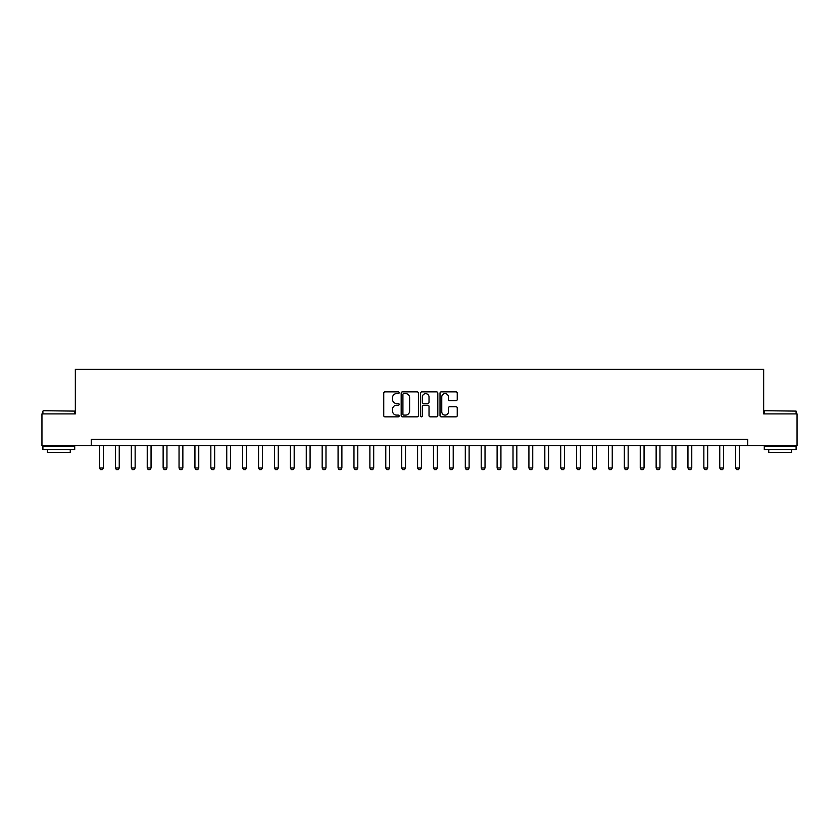 <?xml version="1.0" encoding="UTF-8"?>
<svg xmlns="http://www.w3.org/2000/svg" width="839" height="839" viewBox="0 0 839 839"><rect width="100%" height="100%" fill="white"/><g stroke="black" fill="none" stroke-linecap="round" stroke-linejoin="round"><path stroke-width="1.26" d="M399.144 392.746A0.87 0.87 0 0 0 398.273 391.876L384.996 391.876A1.248 1.248 0 0 0 383.748 393.124L383.748 415.599A1.248 1.248 0 0 0 384.996 416.847L398.273 416.847A0.87 0.87 0 0 0 399.144 415.976A0.87 0.87 0 0 0 398.273 415.095L396.553 415.095A3.996 3.996 0 0 1 392.558 411.1L392.558 409.233A3.996 3.996 0 0 1 396.553 405.237L398.273 405.237A0.87 0.87 0 0 0 399.144 404.356A0.87 0.87 0 0 0 398.273 403.486L396.553 403.486A3.996 3.996 0 0 1 392.558 399.49L392.558 397.613A3.996 3.996 0 0 1 396.553 393.617L398.273 393.617A0.87 0.87 0 0 0 399.144 392.746M455.997 400.675A1.248 1.248 0 0 0 457.245 399.427L457.245 393.124A1.248 1.248 0 0 0 455.997 391.876L441.262 391.876A1.248 1.248 0 0 0 440.014 393.124L440.014 415.599A1.248 1.248 0 0 0 441.262 416.847L455.997 416.847A1.248 1.248 0 0 0 457.245 415.599L457.245 407.985A1.248 1.248 0 0 0 455.997 406.737L449.694 406.737A1.248 1.248 0 0 0 448.446 407.985L448.446 411.76A3.346 3.346 0 0 1 445.1 415.095A3.346 3.346 0 0 1 441.765 411.76L441.765 396.962A3.346 3.346 0 0 1 445.1 393.617A3.346 3.346 0 0 1 448.446 396.962L448.446 399.427A1.248 1.248 0 0 0 449.694 400.675L455.997 400.675M91.252 445.708L41.95 445.708L41.95 413.9L75.342 413.9L75.342 369.37L763.658 369.37L763.658 413.9L797.05 413.9L797.05 445.708L747.748 445.708L747.748 439.353L91.252 439.353L91.252 445.708L747.748 445.708M418.409 393.124A1.248 1.248 0 0 0 417.161 391.876L402.426 391.876A1.248 1.248 0 0 0 401.178 393.124L401.178 415.599A1.248 1.248 0 0 0 402.426 416.847L417.161 416.847A1.248 1.248 0 0 0 418.409 415.599L418.409 393.124M421.839 391.876L436.574 391.876A1.248 1.248 0 0 1 437.822 393.124L437.822 415.599A1.248 1.248 0 0 1 436.574 416.847L430.271 416.847A1.248 1.248 0 0 1 429.023 415.599L429.023 406.485A1.248 1.248 0 0 0 427.775 405.237L423.59 405.237A1.248 1.248 0 0 0 422.342 406.485L422.342 415.976A0.87 0.87 0 0 1 421.472 416.847A0.87 0.87 0 0 1 420.591 415.976L420.591 393.124A1.248 1.248 0 0 1 421.839 391.876M403.8 393.617A0.87 0.87 0 0 0 402.919 394.498L402.919 414.225A0.87 0.87 0 0 0 403.8 415.095L405.604 415.095A3.996 3.996 0 0 0 409.6 411.1L409.6 397.613A3.996 3.996 0 0 0 405.604 393.617L403.8 393.617M429.023 397.025A3.346 3.346 0 0 0 425.677 393.68A3.346 3.346 0 0 0 422.342 397.025L422.342 402.238A1.248 1.248 0 0 0 423.59 403.486L427.775 403.486A1.248 1.248 0 0 0 429.023 402.238L429.023 397.025M99.516 445.708L99.516 467.973L103.333 467.973L103.333 445.708M103.333 467.973L102.379 469.63L100.47 469.63L99.516 467.973M115.425 445.708L115.425 467.973L119.243 467.973L119.243 445.708M119.243 467.973L118.289 469.63L116.38 469.63L115.425 467.973M131.324 445.708L131.324 467.973L135.142 467.973L135.142 445.708M135.142 467.973L134.188 469.63L132.279 469.63L131.324 467.973M147.234 445.708L147.234 467.973L151.051 467.973L151.051 445.708M151.051 467.973L150.097 469.63L148.188 469.63L147.234 467.973M163.133 445.708L163.133 467.973L166.951 467.973L166.951 445.708M166.951 467.973L165.996 469.63L164.087 469.63L163.133 467.973M43.282 410.722L74.713 411.1L43.282 410.722M58.803 449.526L42.904 449.526L42.904 446.348L74.713 446.348L74.713 449.526L58.803 449.526M70.256 449.526L70.256 452.452L47.362 452.452L47.362 449.526M764.675 410.722L796.096 411.1L764.675 410.722M780.197 449.526L764.287 449.526L764.287 446.348L796.096 446.348L796.096 449.526L780.197 449.526M791.638 449.526L791.638 452.452L768.744 452.452L768.744 449.526M179.043 445.708L179.043 467.973L182.86 467.973L182.86 445.708M182.86 467.973L181.906 469.63L179.997 469.63L179.043 467.973M194.942 445.708L194.942 467.973L198.759 467.973L198.759 445.708M198.759 467.973L197.805 469.63L195.896 469.63L194.942 467.973M210.841 445.708L210.841 467.973L214.658 467.973L214.658 445.708M214.658 467.973L213.704 469.63L211.795 469.63L210.841 467.973M226.75 445.708L226.75 467.973L230.568 467.973L230.568 445.708M230.568 467.973L229.613 469.63L227.705 469.63L226.75 467.973M242.649 445.708L242.649 467.973L246.467 467.973L246.467 445.708M246.467 467.973L245.512 469.63L243.604 469.63L242.649 467.973M258.559 445.708L258.559 467.973L262.376 467.973L262.376 445.708M262.376 467.973L261.422 469.63L259.513 469.63L258.559 467.973M274.458 445.708L274.458 467.973L278.275 467.973L278.275 445.708M278.275 467.973L277.321 469.63L275.412 469.63L274.458 467.973M290.367 445.708L290.367 467.973L294.185 467.973L294.185 445.708M294.185 467.973L293.231 469.63L291.322 469.63L290.367 467.973M306.266 445.708L306.266 467.973L310.084 467.973L310.084 445.708M310.084 467.973L309.13 469.63L307.221 469.63L306.266 467.973M322.166 445.708L322.166 467.973L325.983 467.973L325.983 445.708M325.983 467.973L325.029 469.63L323.12 469.63L322.166 467.973M338.075 445.708L338.075 467.973L341.893 467.973L341.893 445.708M341.893 467.973L340.938 469.63L339.029 469.63L338.075 467.973M353.974 445.708L353.974 467.973L357.792 467.973L357.792 445.708M357.792 467.973L356.837 469.63L354.928 469.63L353.974 467.973M369.884 445.708L369.884 467.973L373.701 467.973L373.701 445.708M373.701 467.973L372.747 469.63L370.838 469.63L369.884 467.973M385.783 445.708L385.783 467.973L389.6 467.973L389.6 445.708M389.6 467.973L388.646 469.63L386.737 469.63L385.783 467.973M401.692 445.708L401.692 467.973L405.51 467.973L405.51 445.708M405.51 467.973L404.555 469.63L402.647 469.63L401.692 467.973M417.591 445.708L417.591 467.973L421.409 467.973L421.409 445.708M421.409 467.973L420.454 469.63L418.546 469.63L417.591 467.973M433.49 445.708L433.49 467.973L437.308 467.973L437.308 445.708M437.308 467.973L436.353 469.63L434.445 469.63L433.49 467.973M449.4 445.708L449.4 467.973L453.217 467.973L453.217 445.708M453.217 467.973L452.263 469.63L450.354 469.63L449.4 467.973M465.299 445.708L465.299 467.973L469.116 467.973L469.116 445.708M469.116 467.973L468.162 469.63L466.253 469.63L465.299 467.973M481.208 445.708L481.208 467.973L485.026 467.973L485.026 445.708M485.026 467.973L484.072 469.63L482.163 469.63L481.208 467.973M497.108 445.708L497.108 467.973L500.925 467.973L500.925 445.708M500.925 467.973L499.971 469.63L498.062 469.63L497.108 467.973M513.017 445.708L513.017 467.973L516.834 467.973L516.834 445.708M516.834 467.973L515.88 469.63L513.971 469.63L513.017 467.973M528.916 445.708L528.916 467.973L532.734 467.973L532.734 445.708M532.734 467.973L531.779 469.63L529.87 469.63L528.916 467.973M544.815 445.708L544.815 467.973L548.633 467.973L548.633 445.708M548.633 467.973L547.678 469.63L545.769 469.63L544.815 467.973M560.725 445.708L560.725 467.973L564.542 467.973L564.542 445.708M564.542 467.973L563.588 469.63L561.679 469.63L560.725 467.973M576.624 445.708L576.624 467.973L580.441 467.973L580.441 445.708M580.441 467.973L579.487 469.63L577.578 469.63L576.624 467.973M592.533 445.708L592.533 467.973L596.351 467.973L596.351 445.708M596.351 467.973L595.396 469.63L593.488 469.63L592.533 467.973M608.432 445.708L608.432 467.973L612.25 467.973L612.25 445.708M612.25 467.973L611.295 469.63L609.387 469.63L608.432 467.973M624.342 445.708L624.342 467.973L628.159 467.973L628.159 445.708M628.159 467.973L627.205 469.63L625.296 469.63L624.342 467.973M640.241 445.708L640.241 467.973L644.058 467.973L644.058 445.708M644.058 467.973L643.104 469.63L641.195 469.63L640.241 467.973M656.14 445.708L656.14 467.973L659.957 467.973L659.957 445.708M659.957 467.973L659.003 469.63L657.094 469.63L656.14 467.973M672.049 445.708L672.049 467.973L675.867 467.973L675.867 445.708M675.867 467.973L674.913 469.63L673.004 469.63L672.049 467.973M687.949 445.708L687.949 467.973L691.766 467.973L691.766 445.708M691.766 467.973L690.812 469.63L688.903 469.63L687.949 467.973M703.858 445.708L703.858 467.973L707.676 467.973L707.676 445.708M707.676 467.973L706.721 469.63L704.812 469.63L703.858 467.973M719.757 445.708L719.757 467.973L723.575 467.973L723.575 445.708M723.575 467.973L722.62 469.63L720.711 469.63L719.757 467.973M735.667 445.708L735.667 467.973L739.484 467.973L739.484 445.708M739.484 467.973L738.53 469.63L736.621 469.63L735.667 467.973M42.904 413.9L42.904 411.1M50.151 446.348L50.151 445.708M67.456 446.348L67.456 445.708M74.713 413.9L74.713 411.1M764.287 413.9L764.287 411.1M771.544 446.348L771.544 445.708M788.849 446.348L788.849 445.708M796.096 413.9L796.096 411.1"/></g></svg>
